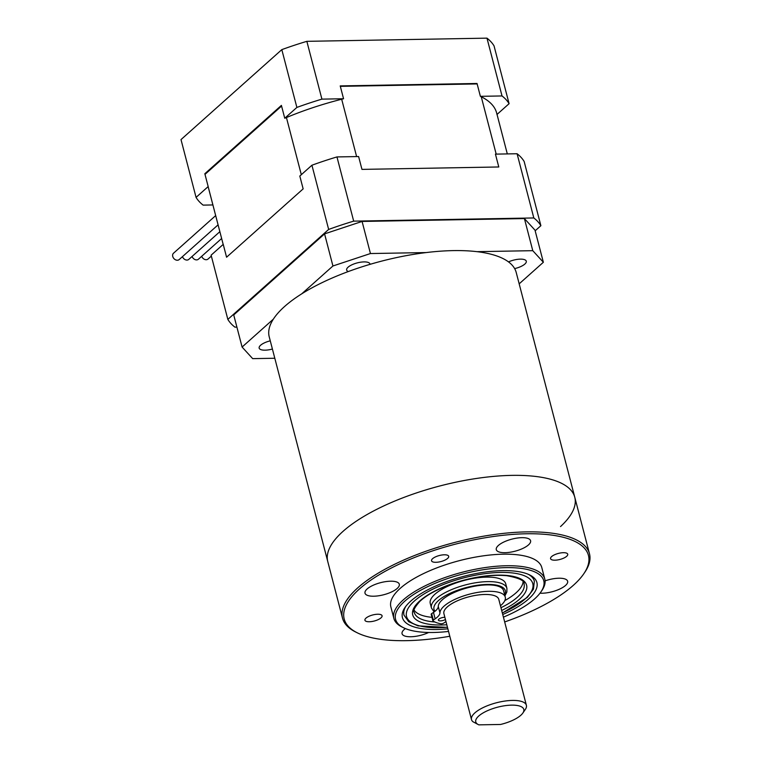 <?xml version="1.0" encoding="UTF-8"?>
<svg xmlns="http://www.w3.org/2000/svg" width="763" height="763" viewBox="0 0 763 763"><rect width="100%" height="100%" fill="white"/><g stroke="black" fill="none" stroke-linecap="round" stroke-linejoin="round"><path stroke-width="1.14" d="M204.999 174.374L281.576 106.038M340.327 86.343L477.152 83.92M481.253 96.758L496.188 154.116M356.617 156.577L341.671 99.219M286.43 117.54L301.318 174.698M486.975 38.15L502.025 95.947A164.131 57.778 -14.6 0 1 509.093 103.682L494.043 45.885A164.131 57.778 165.4 0 0 486.975 38.15L306.85 41.336A164.131 57.778 165.4 0 0 281.814 49.633L296.874 107.43L284.752 118.246L281.404 105.399L204.827 173.726L208.175 186.573A148.89 52.409 -14.6 0 0 208.499 188.06L223.178 244.418L208.309 187.25M226.573 257.217L303.149 188.881L299.811 176.043L311.924 165.228L328.653 229.444L227.841 319.401L211.113 255.185L223.235 244.37L226.573 257.217M361.958 169.386L498.783 166.973L495.435 154.126L517.085 153.744L533.814 217.96L353.689 221.146L336.96 156.93L358.61 156.549L361.958 169.386M227.841 319.401A164.131 57.778 165.4 0 0 234.909 327.136L236.892 327.098M535.168 230.788L540.881 225.695L524.152 161.479A164.131 57.778 -14.6 0 0 517.085 153.744M540.881 225.695A164.131 57.778 165.4 0 0 533.814 217.96M353.689 221.146A164.131 57.778 165.4 0 0 328.653 229.444M311.924 165.228A164.131 57.778 -14.6 0 1 336.96 156.93M281.814 49.633L181.003 139.591L196.062 197.388A164.131 57.778 -14.6 0 0 203.13 205.123L212.896 204.942M208.175 186.573L196.062 197.388M296.874 107.43A164.131 57.778 -14.6 0 1 321.91 99.133L306.85 41.336M502.025 95.947L480.375 96.329L477.037 83.482L340.212 85.904L343.56 98.751L321.91 99.133M497.028 114.44L509.093 103.682M284.752 118.246A148.89 52.409 -14.6 0 1 343.56 98.751M480.375 96.329A148.89 52.409 -14.6 0 1 496.656 113A148.89 52.409 -14.6 0 1 496.98 114.488M192.085 256.454A4.254 3.281 48.3 0 0 196.587 259.897A4.254 3.281 48.3 0 0 198.418 259.22L221.632 238.495M215.671 215.595L173.516 253.211A4.254 3.281 48.3 0 0 173.182 257.56A4.254 3.281 48.3 0 0 177.35 260.24A4.254 3.281 48.3 0 0 179.181 259.563L218.084 224.847M201.699 256.282A4.254 3.281 48.3 0 0 206.21 259.725A4.254 3.281 48.3 0 0 208.032 259.048L211.351 256.091M182.462 256.626A4.254 3.281 48.3 0 0 186.973 260.069A4.254 3.281 48.3 0 0 188.795 259.391L219.858 231.675M270.274 340.832A12.055 4.244 165.4 0 0 260.603 345.248A12.055 4.244 165.4 0 0 259.162 348.109A12.055 4.244 165.4 0 0 272.41 349.034M514.644 268.605A12.055 4.244 165.4 0 0 524.849 264.065A12.055 4.244 165.4 0 0 526.289 261.204A12.055 4.244 165.4 0 0 508.511 261.9M370.026 264.351A12.055 4.244 165.4 0 0 369.969 263.969A12.055 4.244 165.4 0 0 360.746 262.186A12.055 4.244 165.4 0 0 348.09 267.184A12.055 4.244 165.4 0 0 346.65 270.045A12.055 4.244 165.4 0 0 348.319 271.542M426.279 252.563L370.446 253.545L332.935 265.982L301.69 293.869M273.335 319.163L242.09 347.051L252.677 358.639L274.804 358.248M332.935 265.982L324.571 233.869L233.726 314.938L242.09 347.051M532.774 250.674L524.41 218.571L534.997 230.149L543.361 262.262L532.774 250.674L476.942 251.666M524.41 218.571L362.082 221.442L370.446 253.545M519.174 283.846L543.361 262.262M324.571 233.869L362.082 221.442M504.677 621.95A126.2 44.426 165.4 0 0 573.337 585.326A126.2 44.426 165.4 0 0 583.695 573.91A126.2 44.426 165.4 0 0 514.329 534.291A126.2 44.426 165.4 0 0 359.306 589.103A126.2 44.426 165.4 0 0 357.38 632.861L355.816 632.088A127.621 44.922 -14.6 0 1 342.492 618.097L327.775 561.587A127.621 44.922 -14.6 0 1 343.054 531.334A127.621 44.922 165.4 0 0 327.775 561.587L269.225 336.826A127.621 44.922 -14.6 0 1 284.504 306.573A127.621 44.922 -14.6 0 1 418.505 253.602A127.621 44.922 -14.6 0 1 516.217 272.486L574.768 497.247A127.621 44.922 -14.6 0 1 560.528 526.565M343.054 531.334A127.621 44.922 -14.6 0 1 477.047 478.372A127.621 44.922 -14.6 0 1 574.768 497.247A127.621 44.922 165.4 0 0 477.047 478.372A127.621 44.922 165.4 0 0 343.054 531.334M447.852 628.817A69.481 24.454 -14.6 0 1 405.048 607.386A69.481 24.454 -14.6 0 1 410.752 601.101A69.481 24.454 -14.6 0 1 470.79 574.644A69.481 24.454 -14.6 0 1 529.656 574.93A69.481 24.454 -14.6 0 1 528.587 599.012A69.481 24.454 -14.6 0 1 502.741 614.52M405.84 606.299A67.354 23.71 165.4 0 0 403.989 615.112A67.354 23.71 -14.6 0 1 405.84 606.299M503.427 617.133A76.567 26.953 165.4 0 0 534.605 598.907A76.567 26.953 165.4 0 0 540.881 591.983A76.567 26.953 165.4 0 0 498.792 567.949A76.567 26.953 165.4 0 0 404.743 601.206A76.567 26.953 165.4 0 0 403.57 627.749A76.567 26.953 165.4 0 0 448.539 631.43M403.57 627.749L402.006 626.976A77.988 27.449 -14.6 0 1 393.87 618.431A77.988 27.449 -14.6 0 1 403.207 599.947A77.988 27.449 -14.6 0 1 485.087 567.577A77.988 27.449 -14.6 0 1 544.801 579.117A77.988 27.449 -14.6 0 1 541.864 590.552L540.881 591.983M342.492 618.097A127.621 44.922 -14.6 0 1 357.771 587.844A127.621 44.922 -14.6 0 1 491.773 534.882A127.621 44.922 -14.6 0 1 589.484 553.766A127.621 44.922 -14.6 0 1 584.677 572.469L583.695 573.91M432.602 558.678A8.86 3.119 165.4 0 0 431.543 560.776A8.86 3.119 165.4 0 0 438.324 562.093A8.86 3.119 165.4 0 0 447.633 558.411A8.86 3.119 165.4 0 0 448.692 556.313A8.86 3.119 165.4 0 0 441.911 554.997A8.86 3.119 165.4 0 0 432.602 558.678M365.982 618.125A8.86 3.119 165.4 0 0 364.924 620.224A8.86 3.119 165.4 0 0 371.705 621.54A8.86 3.119 165.4 0 0 381.014 617.858A8.86 3.119 165.4 0 0 382.072 615.76A8.86 3.119 165.4 0 0 375.291 614.444A8.86 3.119 165.4 0 0 365.982 618.125M551.639 556.57A8.86 3.119 165.4 0 0 550.571 558.669A8.86 3.119 165.4 0 0 557.362 559.985A8.86 3.119 165.4 0 0 566.671 556.303A8.86 3.119 165.4 0 0 567.729 554.205A8.86 3.119 165.4 0 0 560.939 552.898A8.86 3.119 165.4 0 0 551.639 556.57M367.127 588.969A17.721 6.238 165.4 0 0 365 593.175A17.721 6.238 165.4 0 0 378.572 595.798A17.721 6.238 165.4 0 0 397.189 588.435A17.721 6.238 165.4 0 0 399.307 584.239A17.721 6.238 165.4 0 0 385.735 581.616A17.721 6.238 165.4 0 0 367.127 588.969M405.372 628.569A17.721 6.238 165.4 0 0 404.19 629.513A17.721 6.238 165.4 0 0 402.063 633.719A17.721 6.238 165.4 0 0 428.663 632.479M540.004 593.194A17.721 6.238 165.4 0 0 565.526 585.459A17.721 6.238 165.4 0 0 567.643 581.263A17.721 6.238 165.4 0 0 545.097 580.853M498.401 545.45A17.721 6.238 165.4 0 0 496.284 549.646A17.721 6.238 165.4 0 0 509.856 552.269A17.721 6.238 165.4 0 0 528.463 544.916A17.721 6.238 165.4 0 0 530.581 540.709A17.721 6.238 165.4 0 0 517.018 538.087A17.721 6.238 165.4 0 0 498.401 545.45M544.801 579.117L541.797 567.558A77.988 27.449 165.4 0 0 482.082 556.017A77.988 27.449 165.4 0 0 400.194 588.387A77.988 27.449 165.4 0 0 390.856 606.871L393.87 618.431M357.38 632.861A126.2 44.426 165.4 0 0 449.788 636.256M534.348 581.158A67.354 23.71 165.4 0 0 528.435 574.367A67.354 23.71 -14.6 0 1 534.348 581.158L533.451 589.17L527.338 597.4L502.369 613.08M478.735 716.018A24.817 8.736 165.4 0 0 478.353 724.621A24.817 8.736 165.4 0 0 478.849 724.85L500.528 724.469A24.817 8.736 165.4 0 0 520.824 715.274A24.817 8.736 165.4 0 0 522.855 713.033A24.817 8.736 165.4 0 0 509.217 705.241A24.817 8.736 165.4 0 0 478.735 716.018M478.353 724.621L472.946 721.731A28.355 9.986 -14.6 0 1 471.496 719.585A28.355 9.986 -14.6 0 1 474.891 712.861A28.355 9.986 -14.6 0 1 504.677 701.092A28.355 9.986 -14.6 0 1 526.384 705.289A28.355 9.986 -14.6 0 1 525.316 709.447L522.855 713.033M526.384 705.289L498.783 599.337A28.355 9.986 165.4 0 0 477.075 595.14A28.355 9.986 165.4 0 0 447.299 606.909A28.355 9.986 165.4 0 0 443.904 613.633L471.496 719.585M506.899 588.302L505.735 583.809A38.999 13.724 165.4 0 0 459.917 581.664A38.999 13.724 165.4 0 0 430.265 603.466L431.438 607.958A38.999 13.724 -14.6 0 1 461.09 586.165A38.999 13.724 -14.6 0 1 506.899 588.302L506.87 591.945L504.925 595.846M414.166 610.238A56.72 19.962 165.4 0 0 431.972 617.334M504.82 600.595A56.72 19.962 165.4 0 0 523.084 581.864M444.858 617.296A4.254 1.497 165.4 0 0 439.326 618.822A4.254 1.497 165.4 0 0 438.382 620.166A4.254 1.497 165.4 0 0 441.1 620.853A4.254 1.497 165.4 0 0 445.43 619.508M500.461 605.746A33.677 11.855 165.4 0 0 505.259 597.105A33.677 11.855 165.4 0 0 482.388 591.745A33.677 11.855 165.4 0 0 447.528 603.466A33.677 11.855 165.4 0 0 439.946 612.88A21.269 7.487 -14.6 0 1 435.148 618.822L433.327 620.052A2.127 0.744 165.4 0 0 432.85 620.729A2.127 0.744 165.4 0 0 432.993 620.91A42.537 14.974 165.4 0 0 440.68 623.752A2.127 0.744 165.4 0 0 443.808 623.028L445.964 621.568M505.259 597.105L503.58 590.676A33.677 11.855 165.4 0 0 480.719 585.316A33.677 11.855 165.4 0 0 445.85 597.048A33.677 11.855 165.4 0 0 438.267 606.461L439.946 612.88M431.324 614.492A2.127 0.744 -14.6 0 1 431.181 614.301A2.127 0.744 -14.6 0 1 431.648 613.633L433.327 620.052M435.148 618.822L433.479 612.403L431.648 613.633M433.479 612.403A21.269 7.487 165.4 0 0 438.267 606.461M502.321 612.918A65.227 22.957 165.4 0 0 528.578 578.011A65.227 22.957 165.4 0 0 456.15 580.033A65.227 22.957 165.4 0 0 406.45 612.67A65.227 22.957 165.4 0 0 447.442 627.215M446.803 624.773A58.846 20.715 -14.6 0 1 412.764 610.848A58.846 20.715 -14.6 0 1 457.476 581.997A58.846 20.715 -14.6 0 1 522.235 579.775A58.846 20.715 -14.6 0 1 501.692 610.476M500.967 607.72A56.72 19.962 165.4 0 0 524.057 583.838C524.81 580.719 519.078 578.011 506.842 575.712C492.564 574.453 476.16 576.58 457.6 582.102C440.509 587.529 427.909 593.967 419.793 601.416C414.5 607.529 412.659 611.201 414.28 612.431A56.72 19.962 165.4 0 0 434.843 621.979M504.696 594.94A36.862 12.981 165.4 0 0 462.035 588.74A36.862 12.981 165.4 0 0 435.005 611.277M445.239 622.055A56.72 19.962 165.4 0 0 446.088 622.017M507.309 153.916L496.656 113M574.768 497.247L589.484 553.766M431.438 607.958L434.137 611.945M403.989 615.112L408.682 621.664L418.029 625.87L447.48 627.377M432.85 620.729L431.181 614.301"/></g></svg>
